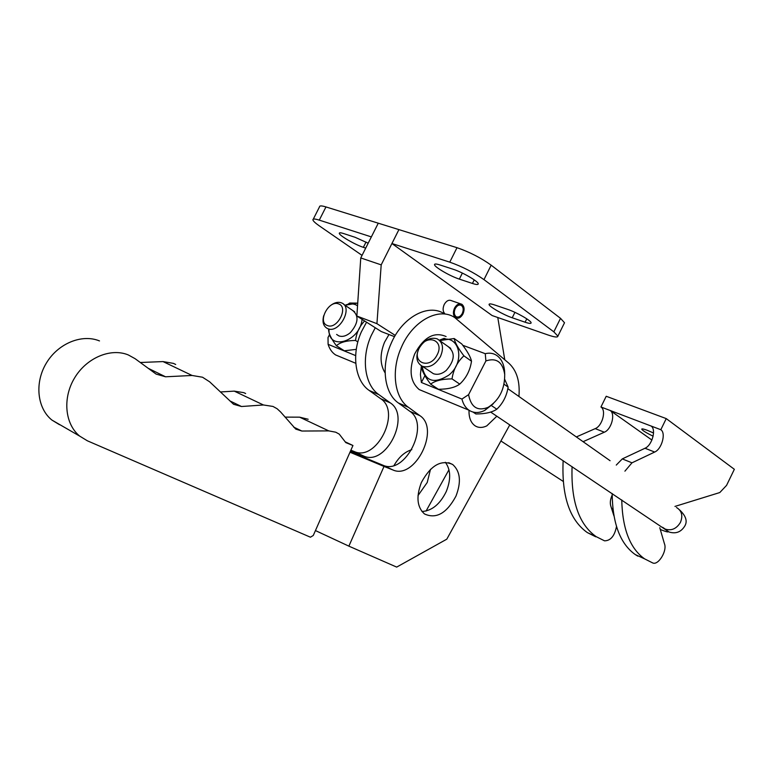<?xml version="1.0" encoding="UTF-8"?>
<svg xmlns="http://www.w3.org/2000/svg" width="773" height="773" viewBox="0 0 773 773"><rect width="100%" height="100%" fill="white"/><g stroke="black" fill="none" stroke-linecap="round" stroke-linejoin="round"><path stroke-width="1.16" d="M446.098 336.555C434.213 331.337 423.72 337.163 414.637 354.024C408.714 370.045 410.25 381.891 419.227 389.582L424.319 391.698M455.964 496.131C461.442 481.879 460.341 471.327 452.669 464.486C441.19 459.307 430.764 465.298 421.401 482.458C415.98 496.681 417.014 507.175 424.483 513.948C436.194 519.282 446.688 513.34 455.964 496.131M421.952 511.513C431.952 510.847 440.05 504.18 446.263 491.531C451.084 479.473 450.785 469.723 445.345 462.283M394.095 465.375C398.868 457.085 404.781 451.847 411.816 449.664M430.513 469.279L427.218 482.497L418.009 495.58M388.983 334.525L384.529 342.236C379.746 354.247 379.939 364.469 385.109 372.924M496.846 416.212L486.758 425.894C482.555 427.904 478.758 427.942 475.376 426.01C470.931 423.073 468.805 417.816 469.008 410.231M366.557 322.196L361.416 331.752C351.213 354.179 355.049 380.886 369.175 390.442L380.76 398.762L390.346 402.907C411.052 416.135 386.007 466.38 363.764 456.08L356.45 453.162L356.015 454.128M375.263 327.733L371.204 335.579C360.923 358.16 364.682 385.002 378.789 394.568L390.346 402.907M350.217 451.703L383.012 465.259C405.187 475.521 430.522 424.599 409.912 411.352L398.404 402.994C384.365 393.409 380.76 366.276 391.177 343.376C402.308 317.017 428.6 303.045 444.436 313.877M518.925 396.462C520.132 381.63 516.799 370.567 508.905 363.271L454.717 317.548C438.919 306.697 412.589 320.824 401.371 347.357C390.877 370.422 394.404 397.699 408.415 407.284L419.894 415.661C440.455 428.909 414.975 480.188 392.839 469.936L384.007 466.438L348.874 546.144L315.442 530.568M128.289 354.933L135.072 358.672L156.098 374.084L165.548 376.789L192.081 375.475L202.526 377.224L209.657 381.823L233.572 404.279L241.495 406.511L263.438 404.975L272.985 406.443L277.121 408.743L280.609 411.97L295.74 429.102L301.856 431.034L328.776 430.89L335.753 432.204L339.241 434.126L345.811 442.62L352.952 445.499L313.287 535.467L310.427 537.206L87.368 440.803L79.754 436.156C64.903 424.213 62.342 398.095 74.595 377.92C86.682 357.648 110.819 347.686 128.289 354.933M140.29 362.498L163.006 361.58L173.403 363.378L175.703 364.469M220.402 391.969L234.248 391.128L243.775 392.645L245.669 393.544M285.044 417.111L299.624 417.169L308.166 419.256M59.502 424.706L51.926 420.077C37.123 408.25 34.408 382.654 46.409 363.001C58.246 343.26 82.102 333.704 99.495 340.932M345.531 441.992L352.952 445.499M148.223 368.306L165.548 376.789M448.978 469.723L426.068 511.059M348.874 546.144L396.684 567.092L446.804 539.168L509.784 424.889M350.517 451.026L356.45 453.162M349.985 452.234L384.007 466.438M350.884 450.195L354.334 451.577C376.606 461.896 401.506 411.98 380.76 398.762M456.302 316.746L455.751 317.848C458.457 318.92 460.853 317.635 462.959 313.983C464.747 309.654 464.389 306.427 461.887 304.301C459.172 303.084 456.727 304.34 454.543 308.079C452.852 312.07 453.065 315.191 455.191 317.461L455.741 316.35C454.012 314.447 453.848 311.857 455.249 308.572C457.065 305.461 459.104 304.407 461.375 305.422C463.452 307.2 463.752 309.886 462.264 313.49C460.534 316.505 458.544 317.587 456.302 316.746L455.664 316.515M444.91 313.79C442.784 311.529 442.562 308.417 444.233 304.465C446.408 300.755 448.852 299.499 451.577 300.716L460.466 303.799M395.283 335.424L376.934 323.674L381.195 264.868L398.916 229.61L391.95 243.534L449.77 262.153C462.225 266.569 473.617 272.396 483.975 279.623L553.835 331.849L557.893 336.149C557.748 337.559 554.56 337.202 548.308 335.076L492.13 315.548L391.95 243.534M497.783 317.519L504.759 359.745M394.549 336.67L381.282 331.559L356.855 316.022L360.759 257.94L378.268 223.194L325.964 206.932C321.597 205.608 319.442 205.579 319.52 206.845L313.258 219.194M378.268 223.194L457.007 247.689C469.491 252.008 480.883 257.834 491.174 265.178L560.522 318.331L564.512 322.756L564.193 323.404M459.346 279.121C450.273 276.251 434.358 267.004 434.523 264.666C434.513 263.709 436.33 263.806 439.972 264.965L453.133 269.255C462.341 272.115 478.564 281.565 478.245 283.836C478.216 284.831 476.274 284.706 472.438 283.459L459.346 279.121L462.36 273.082M512.228 317.78C503.455 314.862 488.855 306.475 489.067 304.446C489.096 303.567 490.981 303.741 494.73 304.987L507.687 309.393C516.596 312.311 531.457 320.853 531.109 322.834C531.051 323.752 529.041 323.539 525.109 322.215L512.228 317.78L514.924 312.35M356.855 316.022L376.934 323.674M360.759 257.94L381.195 264.868M368.19 243.205L355.145 237.311L343.618 233.552C340.68 232.615 339.241 232.547 339.299 233.34C339.183 235.485 355.165 244.751 363.368 247.341L365.706 248.114M371.359 236.905L319.278 220.131C314.93 218.759 312.804 218.682 312.91 219.88C313.2 221.107 315.374 223.126 319.433 225.948L362.054 255.38M352.488 310.331C359.155 315.751 358.43 323.191 350.333 332.67C346.285 336.052 342.458 337.125 338.845 335.878L336.613 334.429M447.867 346.391C455.519 352.411 454.959 360.44 446.205 370.48C441.76 374.045 437.499 375.108 433.392 373.688L430.493 371.745M491.464 405.593L496.807 409.207C492.169 412.357 485.202 413.942 475.897 413.97L472.989 412.057M422.145 366.228C425.015 381.398 433.885 384.384 448.765 375.176C466.641 361.039 458.698 332.293 439.711 340.564L454.186 338.526L461.781 343.966C467.452 351.406 470.699 357.155 471.511 361.213C470.11 370.489 466.177 378.123 459.732 384.104C455.133 387.505 448.031 389.234 438.426 389.273L430.638 384.142C435.083 380.722 442.214 378.963 452.021 378.886L459.732 384.104M421.488 365.9L421.362 366.673C421.855 370.731 424.947 376.557 430.638 384.142M329.627 334.429L328.023 337.482L328.1 344.333C329.588 349.067 332.081 352.594 335.579 354.923L340.719 357.058M446.127 339.076L444.185 338.342L439.315 340.197M504.73 374.721L504.585 371.03C503.832 363.735 501.165 358.498 496.585 355.338C493.271 353.213 489.493 352.662 485.251 353.686L462.776 345.289M356.768 303.122L349.676 303.035L347.966 304.272M351.242 303.625L349.676 303.035M329.056 329.047C327.433 351.348 359.87 342.255 362.102 319.355M328.631 329.733C328.554 333.289 331.144 338.622 336.39 345.734C340.11 342.304 346.507 340.555 355.561 340.458C356.459 332.825 359.484 326.332 364.634 320.969M336.39 345.734L344.314 350.797L356.285 349.357M355.561 340.458L357.831 341.946M357.725 303.084L344.99 305.248M357.541 305.818C354.053 303.441 349.879 303.267 345.019 305.267M328.1 344.333L355.657 355.599M421.401 365.851L420.406 374.528L421.382 382.48L461.925 399.061C463.22 404.115 465.559 407.825 468.95 410.192C473.617 413.207 478.893 413.265 484.787 410.386L493.319 403.699M461.925 399.061L468.583 394.665C471.037 407.265 477.55 411.497 488.14 407.332C499.319 400.124 504.837 389.148 504.701 374.403C502.663 361.986 496.392 357.493 485.908 360.923L485.251 353.686M468.583 394.665L485.908 360.923M444.185 338.342L443.596 339.492M424.899 375.678L421.382 382.48M452.021 378.886C453.422 369.513 457.384 361.832 463.897 355.841L471.511 361.213M463.897 355.841C458.118 348.217 454.872 342.449 454.186 338.526M504.054 384.21L508.132 387.08C506.702 395.989 502.933 403.361 496.807 409.207M504.74 379.417L508.132 387.08M653.543 432.996L647.436 430.368C643.745 428.976 641.841 428.571 641.725 429.15C642.431 430.493 646.238 432.841 653.137 436.204M621.753 499.928C622.42 528.887 630.043 548.54 644.605 558.86L652.818 562.995C658.47 565.498 667.428 550.569 664.432 543.728L659.775 527.727M674.955 506.421L719.798 492.546L726.562 485.376L734.35 469.298L666.239 418.599L606.216 396.269L600.95 406.985L651.079 426.02C656.519 429.344 652.122 445.374 645.011 448.243L622.294 458.901L616.274 465.075M612.168 493.503C612.516 523.543 620.226 543.912 635.3 554.589L637.764 556.125M600.95 406.985C606.525 410.318 602.36 425.933 595.22 428.629L604.331 432.213C611.472 429.488 615.675 413.797 610.129 410.463L651.91 440.05M604.331 432.213L583.084 441.683M572.078 466.631C570.88 501.049 578.89 524.384 596.109 536.617L604.515 540.829C610.622 540.762 614.612 535.989 616.496 526.5M613.965 515.978L610.912 506.392C609.82 503.213 610.235 499.455 612.158 495.126M666.239 418.599L660.818 429.711L651.079 426.02M660.818 429.711C666.229 433.035 661.785 449.142 654.683 452.05L631.985 462.824L624.913 471.163M563.14 460.65C561.556 496.015 569.614 519.987 587.325 532.587L595.761 536.81M595.22 428.629L576.349 436.938M437.093 354.942C445.18 340.139 426.396 333.153 419.266 348.053C411.149 362.595 429.74 370.054 437.093 354.942M419.005 348.401C424.077 340.13 430.117 336.931 437.103 338.806C442.929 342.217 444.021 348.179 440.388 356.672C435.354 364.866 429.373 368.093 422.464 366.363C416.463 362.962 415.304 356.971 419.005 348.401M327.317 325.51C337.096 330.023 349.019 307.181 338.613 303.915C328.854 299.634 317.104 322.061 327.317 325.51M330.255 305.76C334.129 302.658 337.801 301.663 341.251 302.784L341.511 302.89C353.638 307.171 339.279 334.052 327.723 328.66L327.713 328.66C323.414 326.477 322.08 322.157 323.703 315.703M299.624 417.169L328.776 430.89M293.653 427.092L301.856 431.034M234.248 391.128L263.438 404.975M229.852 400.887L241.495 406.511M163.006 361.58L192.081 375.475M398.404 402.994L408.415 407.284M409.912 411.352L419.894 415.661M383.012 465.259L392.839 469.936M369.175 390.442L378.789 394.568M354.334 451.577L363.764 456.08M560.522 318.331L553.835 331.849M457.007 247.689L449.77 262.153M491.174 265.178L483.975 279.623M474.226 279.874L472.438 283.459M526.78 318.834L525.109 322.215M325.964 206.932L319.278 220.131M366.025 242.055L363.368 247.341M654.683 452.05L645.011 448.243M631.985 462.824L622.294 458.901M662.616 527.312L665.292 529.109C671.486 531.003 676.539 528.761 680.443 522.384C683.119 515.668 681.786 510.702 676.452 507.484M448.669 462.669L452.669 464.486M51.926 420.077L79.754 436.156M461.375 305.422L460.186 305.006M564.512 322.756L557.893 336.149M434.774 264.173L434.523 264.666M335.579 354.923L355.773 363.291M419.227 389.582L468.95 410.192M504.701 374.403L504.585 371.03M488.14 407.332L484.787 410.386M644.605 558.86L635.3 554.589M587.325 532.587L596.109 536.617M679.583 509.89C685.999 515.958 687.699 521.398 684.685 526.21C680.955 532.124 675.747 534.056 669.08 532.008L490.7 412.096M610.081 460.708L507.832 388.655M450.707 348.391L439.943 340.806M612.921 508.808L611.482 508.18M354.691 311.828L343.705 304.378M563.208 481.395L500.914 440.987M664.046 528.268L668.201 531.737C668.133 532.317 665.495 531.573 660.287 529.486M433.392 373.688L422.464 366.363"/></g></svg>
